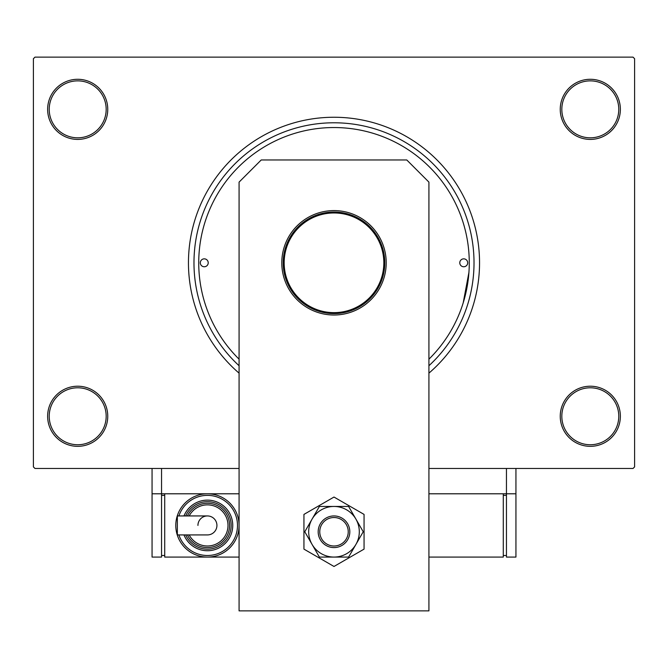 <?xml version="1.0" encoding="UTF-8"?>
<svg xmlns="http://www.w3.org/2000/svg" width="668" height="668" viewBox="0 0 668 668"><rect width="100%" height="100%" fill="white"/><g stroke="black" fill="none" stroke-linecap="round" stroke-linejoin="round"><path stroke-width="1" d="M560.243 416.273A30.06 30.06 0 0 1 590.303 386.213A30.06 30.06 0 0 1 620.363 416.273A30.06 30.06 0 0 1 590.303 446.333A30.06 30.06 0 0 1 560.243 416.273M618.777 416.273A28.482 28.482 0 0 0 590.303 387.791A28.482 28.482 0 0 0 561.821 416.273A28.482 28.482 0 0 0 590.303 444.746A28.482 28.482 0 0 0 618.777 416.273M47.637 416.273A30.06 30.06 0 0 1 77.697 386.213A30.06 30.06 0 0 1 107.757 416.273A30.06 30.06 0 0 1 77.697 446.333A30.06 30.06 0 0 1 47.637 416.273M106.179 416.273A28.482 28.482 0 0 0 77.697 387.791A28.482 28.482 0 0 0 49.223 416.273A28.482 28.482 0 0 0 77.697 444.746A28.482 28.482 0 0 0 106.179 416.273M47.637 109.343A30.06 30.06 0 0 1 77.697 79.283A30.06 30.06 0 0 1 107.757 109.343A30.06 30.06 0 0 1 77.697 139.403A30.06 30.06 0 0 1 47.637 109.343M106.179 109.343A28.482 28.482 0 0 0 77.697 80.861A28.482 28.482 0 0 0 49.223 109.343A28.482 28.482 0 0 0 77.697 137.817A28.482 28.482 0 0 0 106.179 109.343M560.243 109.343A30.06 30.06 0 0 1 590.303 79.283A30.06 30.06 0 0 1 620.363 109.343A30.06 30.06 0 0 1 590.303 139.403A30.06 30.06 0 0 1 560.243 109.343M618.777 109.343A28.482 28.482 0 0 0 590.303 80.861A28.482 28.482 0 0 0 561.821 109.343A28.482 28.482 0 0 0 590.303 137.817A28.482 28.482 0 0 0 618.777 109.343M239.077 365.73A140.013 140.013 0 0 1 334 122.787A140.013 140.013 0 0 1 428.923 365.73M428.923 373.145A145.557 145.557 0 0 0 334 117.251A145.557 145.557 0 0 0 239.077 373.145M239.077 493.794L161.547 493.794L161.547 468.477L239.077 468.477L34.978 468.477L33.4 466.899L33.4 58.717L34.978 57.131L633.022 57.131L634.6 58.717L634.6 466.899L633.022 468.477L428.923 468.477L506.453 468.477L506.453 493.794L428.923 493.794M463.183 302.93L468.928 272.394M334 212.023A50.785 50.785 0 0 1 384.785 262.808A50.785 50.785 0 0 1 334 313.593A50.785 50.785 0 0 1 283.215 262.808A50.785 50.785 0 0 1 334 212.023M334 312.641A49.833 49.833 0 0 0 383.833 262.808A49.833 49.833 0 0 0 334 212.967A49.833 49.833 0 0 0 284.167 262.808A49.833 49.833 0 0 0 334 312.641M467.692 262.808A3.958 3.958 0 0 0 463.734 258.85A3.958 3.958 0 0 0 459.776 262.808A3.958 3.958 0 0 0 463.734 266.757A3.958 3.958 0 0 0 467.692 262.808M208.224 262.808A3.958 3.958 0 0 0 204.266 258.85A3.958 3.958 0 0 0 200.308 262.808A3.958 3.958 0 0 0 204.266 266.757A3.958 3.958 0 0 0 208.224 262.808M428.923 359.175A135.27 135.27 0 0 0 334 127.538A135.27 135.27 0 0 0 239.077 359.175M281.787 262.808A52.213 52.213 0 0 1 334 210.595A52.213 52.213 0 0 1 386.213 262.808A52.213 52.213 0 0 1 334 315.012A52.213 52.213 0 0 1 281.787 262.808M261.221 159.969L406.779 159.969L428.923 182.122L428.923 610.869L239.077 610.869L239.077 182.122L261.221 159.969M303.94 514.41L303.94 549.121L334 566.472L364.06 549.121L364.06 514.41L334 497.05L303.94 514.41M308.683 531.761A25.317 25.317 0 0 0 312.081 544.42L319.387 557.079L348.613 557.079L363.233 531.761L348.613 506.453L319.387 506.453L304.767 531.761L312.081 544.42A25.317 25.317 0 0 0 355.919 544.42A25.317 25.317 0 0 0 334 506.453A25.317 25.317 0 0 0 308.683 531.761M515.938 468.477L515.938 493.794L506.453 493.794L506.453 557.079L515.938 557.079L515.938 493.794M152.062 493.794L152.062 557.079L161.547 557.079L161.547 493.794L152.062 493.794L152.062 468.477M428.923 557.079L503.288 557.079L503.288 493.794M506.453 555.492L503.288 555.492M506.453 495.372L503.288 495.372M328.564 518.602A14.237 14.237 0 0 0 320.84 537.197A14.237 14.237 0 0 0 339.436 544.921A14.237 14.237 0 0 0 347.16 526.326A14.237 14.237 0 0 0 328.564 518.602M340.045 546.382A15.823 15.823 0 0 1 319.379 537.807A15.823 15.823 0 0 1 327.955 517.141A15.823 15.823 0 0 1 348.621 525.724A15.823 15.823 0 0 1 340.045 546.382M216.925 525.432A9.494 9.494 0 0 1 207.431 534.926A9.494 9.494 0 0 0 216.925 525.432A9.494 9.494 0 0 0 207.431 515.938A9.494 9.494 0 0 1 216.925 525.432A9.494 9.494 0 0 0 207.431 515.938A9.494 9.494 0 0 0 197.937 525.432M207.431 515.938L177.346 515.938L177.346 534.926L207.431 534.926M239.077 525.432A31.638 31.638 0 0 1 207.431 557.079A31.638 31.638 0 0 1 175.793 525.432A31.638 31.638 0 0 1 207.431 493.794A31.638 31.638 0 0 1 239.077 525.432A31.638 31.638 0 0 0 207.431 493.794A31.638 31.638 0 0 0 175.793 525.432M232.748 525.432A25.317 25.317 0 0 0 183.967 515.938A25.317 25.317 0 0 1 232.748 525.432A25.317 25.317 0 0 1 183.967 534.926M229.583 525.432A22.153 22.153 0 0 0 187.416 515.938A22.153 22.153 0 0 1 229.583 525.432A22.153 22.153 0 0 1 187.416 534.926M239.077 557.079L164.712 557.079L164.712 493.794M161.547 555.492L164.712 555.492M161.547 495.372L164.712 495.372M178.907 534.926A30.06 30.06 0 0 0 237.491 525.432A30.06 30.06 0 0 0 178.907 515.938M185.679 534.926A23.731 23.731 0 0 0 231.161 525.432A23.731 23.731 0 0 0 185.679 515.938M189.186 534.926A20.566 20.566 0 0 0 227.997 525.432A20.566 20.566 0 0 0 189.186 515.938"/></g></svg>
